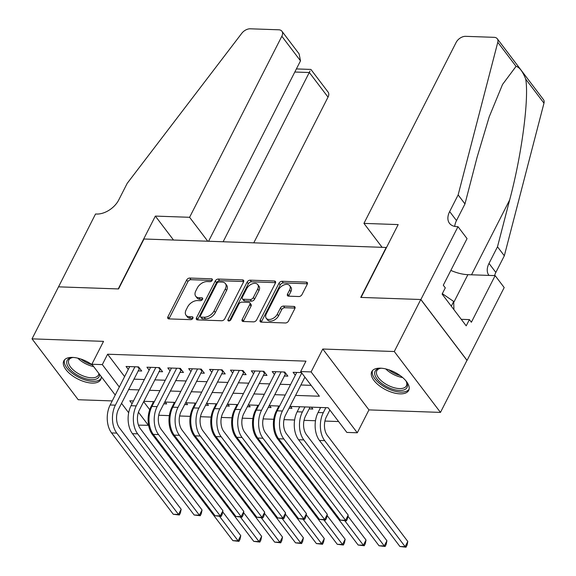 <?xml version="1.0" encoding="UTF-8"?>
<svg xmlns="http://www.w3.org/2000/svg" width="576" height="576" viewBox="0 0 576 576"><rect width="100%" height="100%" fill="white"/><g stroke="black" fill="none" stroke-linecap="round" stroke-linejoin="round"><path stroke-width="0.86" d="M212.22 280.289A1.822 1.145 -37.2 0 0 212.234 279.137A1.822 1.145 -37.2 0 0 211.514 278.813L189.742 278.05A2.606 1.634 -37.2 0 0 186.646 280.022L167.918 316.786A2.606 1.634 -37.2 0 0 167.89 318.434A2.606 1.634 -37.2 0 0 168.926 318.902L190.699 319.658A1.822 1.145 -37.2 0 0 192.859 318.283A1.822 1.145 -37.2 0 0 192.881 317.131A1.822 1.145 -37.2 0 0 192.154 316.8L189.338 316.706A8.338 5.234 -37.2 0 1 186.026 315.209A8.338 5.234 -37.2 0 1 186.113 309.938L187.668 306.871A8.338 5.234 -37.2 0 1 197.561 300.571L200.376 300.665A1.822 1.145 -37.2 0 0 202.543 299.29A1.822 1.145 -37.2 0 0 202.558 298.138A1.822 1.145 -37.2 0 0 201.838 297.806L199.015 297.706A8.338 5.234 -37.2 0 1 195.71 296.208A8.338 5.234 -37.2 0 1 195.79 290.945L197.352 287.878A8.338 5.234 -37.2 0 1 207.238 281.57L210.053 281.671A1.822 1.145 -37.2 0 0 212.22 280.289M380.491 368.179A20.7 9.828 -153 0 0 371.786 371.621A20.7 9.828 -153 0 0 378.979 385.452A20.7 9.828 -153 0 0 399.967 393.847A20.7 9.828 -153 0 0 408.672 390.413A20.7 9.828 -153 0 0 401.479 376.574A20.7 9.828 -153 0 0 380.491 368.179M92.426 364.982A20.7 9.828 -153 0 0 72.526 357.415A20.7 9.828 -153 0 0 63.821 360.85A20.7 9.828 -153 0 0 71.014 374.681A20.7 9.828 -153 0 0 92.002 383.076A20.7 9.828 -153 0 0 100.706 379.642A20.7 9.828 -153 0 0 101.189 376.524M298.908 296.525A2.606 1.634 -37.2 0 0 302.004 294.552L307.253 284.242A2.606 1.634 -37.2 0 0 307.282 282.593A2.606 1.634 -37.2 0 0 306.245 282.125L282.067 281.282A2.606 1.634 -37.2 0 0 278.971 283.248L260.244 320.018A2.606 1.634 -37.2 0 0 260.215 321.66A2.606 1.634 -37.2 0 0 261.252 322.128L285.43 322.978A2.606 1.634 -37.2 0 0 288.526 321.005L294.869 308.542A2.606 1.634 -37.2 0 0 294.898 306.9A2.606 1.634 -37.2 0 0 293.861 306.432L283.514 306.072A2.606 1.634 -37.2 0 0 280.426 308.038L277.272 314.215A6.97 4.378 -37.2 0 1 271.714 319.01A6.97 4.378 -37.2 0 1 266.242 318.24A6.97 4.378 -37.2 0 1 266.314 313.834L278.64 289.634A6.97 4.378 -37.2 0 1 284.206 284.839A6.97 4.378 -37.2 0 1 289.678 285.61A6.97 4.378 -37.2 0 1 289.606 290.016L287.554 294.048A2.606 1.634 -37.2 0 0 287.525 295.697A2.606 1.634 -37.2 0 0 288.562 296.165L298.908 296.525M420.782 299.506L466.97 360.374L440.467 412.402L394.279 351.526L420.782 299.506L360.756 297.41L386.201 247.464L144.007 238.997L118.562 288.936L58.529 286.841L32.026 338.861L103.536 341.359L91.872 364.248L102.312 364.615L107.611 354.211L305.964 361.145L300.665 371.549L311.105 371.916L357.293 432.785L346.853 432.425L328.126 407.743L289.966 406.411M394.279 351.526L322.769 349.027L311.105 371.916M243.518 282.01A2.606 1.634 -37.2 0 0 243.547 280.361A2.606 1.634 -37.2 0 0 242.51 279.893L218.326 279.05A2.606 1.634 -37.2 0 0 215.237 281.023L196.502 317.786A2.606 1.634 -37.2 0 0 196.481 319.435A2.606 1.634 -37.2 0 0 197.51 319.903L221.695 320.746A2.606 1.634 -37.2 0 0 224.784 318.773L243.518 282.01M250.193 280.166L274.378 281.009A2.606 1.634 -37.2 0 1 275.414 281.477A2.606 1.634 -37.2 0 1 275.386 283.126L256.658 319.889A2.606 1.634 -37.2 0 1 253.562 321.862L243.216 321.502A2.606 1.634 -37.2 0 1 242.179 321.034A2.606 1.634 -37.2 0 1 242.208 319.385L249.804 304.474A2.606 1.634 -37.2 0 0 249.833 302.825A2.606 1.634 -37.2 0 0 248.796 302.357L241.927 302.119A2.606 1.634 -37.2 0 0 238.838 304.092L230.933 319.615A1.822 1.145 -37.2 0 1 229.478 320.868A1.822 1.145 -37.2 0 1 228.046 320.666A1.822 1.145 -37.2 0 1 228.06 319.514L247.104 282.132A2.606 1.634 -37.2 0 1 250.193 280.166L251.446 281.808L275.573 282.65M32.026 338.861L78.214 399.73L112.226 400.918M309.175 408.902L312.826 409.032L311.407 407.16M289.051 408.204L291.953 408.305L290.527 406.433M268.171 407.47L271.073 407.57L269.654 405.698M247.291 406.742L250.193 406.843L248.774 404.971M226.418 406.008L229.313 406.109L227.894 404.237M205.538 405.281L208.433 405.382L207.014 403.51M184.658 404.546L187.553 404.654L186.134 402.782M138.053 370.886L141.71 371.016L138.586 366.905L126.058 366.466L128.282 369.396M158.933 371.621L162.59 371.75L159.466 367.632L146.938 367.2L149.162 370.13M179.813 372.348L183.463 372.478L180.346 368.366L167.818 367.927L170.042 370.858M200.693 373.082L204.343 373.205L201.226 369.094L188.698 368.654L190.922 371.592M221.573 373.81L225.223 373.939L222.106 369.828L209.578 369.389L211.802 372.319M242.453 374.544L246.103 374.666L242.986 370.555L230.458 370.116L232.682 373.046M263.326 375.271L266.983 375.401L263.858 371.282L251.338 370.85L253.562 373.781M284.206 375.998L287.863 376.128L284.738 372.017L272.21 371.578L274.435 374.508M107.611 354.211L124.61 376.61M133.848 379.152L144.382 379.519M154.728 379.879L165.262 380.246M175.601 380.614L186.134 380.981M196.481 381.341L207.014 381.708M217.361 382.068L227.894 382.442M238.241 382.802L248.774 383.17M259.121 383.53L269.654 383.897M280.001 384.264L290.534 384.631M300.881 384.991L311.134 385.351M295.315 375.242L293.09 372.305L301.457 372.6M158.717 415.253L169.344 415.627M179.597 415.98L190.224 416.354M200.477 416.714L211.104 417.089M221.357 417.442L231.984 417.816M242.23 418.176L252.864 418.543M263.11 418.903L273.737 419.278M283.99 419.638L294.617 420.005M304.034 420.336L315.497 420.739M324.914 421.063L338.602 421.546M143.626 401.666L149.731 409.716M163.778 403.819L166.673 403.92L165.254 402.048M153.252 402.3L152.726 401.609M174.132 403.034L173.606 402.343M195.012 403.762L194.486 403.07M215.892 404.496L215.366 403.805M236.772 405.223L236.246 404.532M257.645 405.95L257.126 405.259M278.525 406.685L277.999 405.994M299.405 407.412L298.879 406.721M320.285 408.146L319.759 407.455M322.769 349.027L368.957 409.896L440.467 412.402M368.957 409.896L357.293 432.785M148.601 425.29L138.478 425.138M295.574 395.395L319.392 396.23L300.665 371.549M128.542 389.556L139.075 389.923M149.422 390.283L159.955 390.65M170.302 391.018L180.835 391.385M191.182 391.745L201.715 392.112M212.062 392.472L222.595 392.846M232.942 393.206L243.475 393.574M253.822 393.934L264.355 394.301M274.694 394.668L285.228 395.035M102.312 364.615L119.311 387.014M128.678 412.754L121.529 403.33M115.229 395.028L91.872 364.248M133.466 400.939L129.78 400.81L132.026 403.769M138.449 412.236L148.5 425.484M279.619 406.051L269.086 405.677M258.739 405.317L248.206 404.95M237.859 404.59L227.326 404.222M216.979 403.855L206.446 403.488M196.106 403.128L185.573 402.761M175.226 402.401L164.693 402.026M154.346 401.666L143.813 401.299M195.71 296.208L196.956 297.857A8.338 5.234 -37.2 0 0 200.268 299.354L199.015 297.706M202.457 299.434L200.268 299.354M186.026 315.209L187.279 316.85A8.338 5.234 -37.2 0 0 190.584 318.348L189.338 316.706M192.78 318.427L190.584 318.348M212.141 280.433L190.987 279.698A2.606 1.634 -37.2 0 0 187.898 281.664L169.164 318.434A2.606 1.634 -37.2 0 0 168.977 318.902M243.706 281.542L219.578 280.692A2.606 1.634 -37.2 0 0 216.482 282.665L197.755 319.428A2.606 1.634 -37.2 0 0 197.568 319.903M219.125 281.988A1.822 1.145 -37.2 0 0 216.965 283.37L200.52 315.641A1.822 1.145 -37.2 0 0 200.498 316.793A1.822 1.145 -37.2 0 0 201.226 317.117L204.199 317.225A8.338 5.234 -37.2 0 0 214.085 310.918L225.324 288.857A8.338 5.234 -37.2 0 0 225.403 283.586A8.338 5.234 -37.2 0 0 222.098 282.089L219.125 281.988M200.498 316.793L201.751 318.434A1.822 1.145 -37.2 0 0 202.471 318.766L201.226 317.117M225.403 283.586L226.656 285.235A8.338 5.234 -37.2 0 1 226.57 290.506L215.33 312.559A8.338 5.234 -37.2 0 1 205.445 318.866L202.471 318.766M249.833 302.825L251.078 304.474A2.606 1.634 -37.2 0 1 251.05 306.122L243.454 321.026A2.606 1.634 -37.2 0 0 243.274 321.502M229.45 320.875L248.357 283.781L247.104 282.132M257.688 289.001A6.97 4.378 -37.2 0 0 257.753 284.602A6.97 4.378 -37.2 0 0 252.281 283.824A6.97 4.378 -37.2 0 0 246.722 288.619L242.381 297.144A2.606 1.634 -37.2 0 0 242.352 298.793A2.606 1.634 -37.2 0 0 243.389 299.261L250.25 299.498A2.606 1.634 -37.2 0 0 253.339 297.533L257.688 289.001L258.934 290.65A6.97 4.378 -37.2 0 0 259.006 286.243L257.753 284.602M242.352 298.793L243.598 300.434A2.606 1.634 -37.2 0 0 244.634 300.902L243.389 299.261M258.934 290.65L254.592 299.174A2.606 1.634 -37.2 0 1 251.503 301.147L244.634 300.902M251.446 281.808A2.606 1.634 -37.2 0 0 248.357 283.781M289.678 285.61L290.923 287.258A6.97 4.378 -37.2 0 1 290.858 291.658L288.799 295.697A2.606 1.634 -37.2 0 0 288.619 296.165M266.242 318.24L267.487 319.882A6.97 4.378 -37.2 0 0 272.966 320.659A6.97 4.378 -37.2 0 0 278.525 315.864L277.272 314.215M295.056 308.074L284.76 307.714A2.606 1.634 -37.2 0 0 281.671 309.686L278.525 315.864M307.44 283.766L283.313 282.924A2.606 1.634 -37.2 0 0 280.224 284.897L261.49 321.66A2.606 1.634 -37.2 0 0 261.302 322.128M222.703 511.826L240.761 535.63L240.026 539.28L238.968 541.361L232.891 540.655L152.431 434.621A19.901 12.269 -88 0 1 151.027 406.678L153.59 401.638M232.891 540.655L238.111 540.835L219.571 516.398M238.968 541.361L238.111 540.835L240.761 535.63M139.615 368.258L118.49 409.284A13.27 8.179 92 0 0 119.434 427.91L181.166 509.263L180.425 512.906L179.366 514.987L173.297 514.282L111.564 432.929A19.901 12.269 -88 0 1 110.153 404.986L129.715 366.595M173.297 514.282L178.517 514.469L116.784 433.116A19.901 12.269 -88 0 1 115.373 405.166L134.935 366.775M179.366 514.987L178.517 514.469L181.166 509.263M139.118 368.798L137.664 366.869M99.518 374.328A17.914 8.503 27 0 1 97.459 378.446A17.914 8.503 27 0 1 75.118 373.702A17.914 8.503 27 0 1 68.767 358.718A17.914 8.503 27 0 1 71.755 357.646A17.914 8.503 27 0 1 73.555 357.473M72.475 357.545A16.589 7.877 -153 0 0 70.358 358.409A16.589 7.877 -153 0 0 68.861 360.007A16.589 7.877 -153 0 0 78.106 373.471A16.589 7.877 -153 0 0 96.926 376.675A16.589 7.877 -153 0 0 98.417 375.07A16.589 7.877 -153 0 0 98.842 373.428M64.548 359.798A20.563 9.763 -153 0 0 76.788 376.258A20.563 9.763 -153 0 0 99.583 379.901A20.563 9.763 -153 0 0 101.124 378.439M405.684 380.556A17.914 8.503 27 0 1 406.598 382.104A17.914 8.503 27 0 1 405.418 389.21A17.914 8.503 27 0 1 383.083 384.473A17.914 8.503 27 0 1 376.733 369.49A17.914 8.503 27 0 1 379.721 368.417A17.914 8.503 27 0 1 381.521 368.244M380.441 368.316A16.589 7.877 -153 0 0 378.324 369.173A16.589 7.877 -153 0 0 376.826 370.778A16.589 7.877 -153 0 0 386.071 384.242A16.589 7.877 -153 0 0 404.885 387.439A16.589 7.877 -153 0 0 406.382 385.841A16.589 7.877 -153 0 0 406.253 381.47M372.514 370.57A20.563 9.763 -153 0 0 384.754 387.029A20.563 9.763 -153 0 0 407.549 390.672A20.563 9.763 -153 0 0 409.09 389.203M453.917 309.643L453.694 301.478L442.332 293.666M451.296 306.194L453.694 301.478M253.786 242.834L328.025 97.128L309.362 72.533L294.811 72.022M223.135 241.762L310.025 71.006M58.428 286.834L118.246 288.929L155.354 216.094L189.598 217.296L281.837 36.259A7.963 4.997 -37.2 0 0 281.916 31.226A7.963 4.997 -37.2 0 0 278.755 29.794L250.258 28.8A7.963 4.997 -37.2 0 0 241.754 33.336L127.202 183.341L118.721 199.987A18.576 11.664 142.8 0 1 96.682 214.042L95.537 214.006L58.493 286.92M155.354 216.094L173.513 240.026M189.598 217.296L207.756 241.229M208.584 241.258L300.499 60.854L281.837 36.259M296.395 68.918L310.903 69.43L328.104 92.095A7.963 4.997 142.8 0 1 328.025 97.128M281.916 31.226L299.117 53.899L300.499 60.854M363.938 223.387L456.178 42.358A7.963 4.997 -37.2 0 1 465.624 36.331L494.122 37.332A7.963 4.997 -37.2 0 1 497.282 38.758A7.963 4.997 -37.2 0 1 497.786 42.286L458.136 194.918L449.654 211.565A18.576 11.664 -37.2 0 0 449.474 223.301A18.576 11.664 -37.2 0 0 456.847 226.642L457.992 226.678L420.883 299.513L361.066 297.418L398.174 224.59L363.938 223.387L382.097 247.32M497.282 38.758L543.47 99.634A7.963 4.997 142.8 0 1 543.974 103.162L504.324 255.787L497.491 246.78L509.645 199.98C521.597 155.686 529.186 98.604 525.708 79.092C522.641 71.374 519.422 67.126 516.053 66.362L502.538 84.456L489.218 116.82L477.13 157.126L464.969 203.926L456.487 220.572A18.576 11.664 -37.2 0 0 454.745 226.397M464.969 203.926L458.136 194.918M504.324 255.787L495.842 272.434A18.576 11.664 -37.2 0 0 494.582 275.602M489.017 275.407A18.576 11.664 -37.2 0 1 488.83 275.17A18.576 11.664 -37.2 0 1 489.01 263.426L497.491 246.78M420.883 299.513L467.078 360.382L504.187 287.554L495.137 275.623L471.384 322.236L469.39 319.601L461.254 319.32M457.992 226.678L467.05 238.608L443.297 285.221L445.291 287.849L442.116 294.091L466.207 325.843L469.39 319.601M495.137 275.623L467.885 274.673A29.851 14.177 27 0 1 450.842 270.41M243.576 512.561L261.641 536.364L260.906 540.007L259.841 542.088L253.771 541.382L173.311 435.355A19.901 12.269 -88 0 1 171.9 407.405L174.47 402.372M253.771 541.382L258.991 541.562L240.444 517.126M259.841 542.088L258.991 541.562L261.641 536.364M264.456 513.288L282.521 537.091L281.779 540.734L280.721 542.822L274.651 542.11L194.191 436.082A19.901 12.269 -88 0 1 192.78 408.139L195.35 403.099M274.651 542.11L279.871 542.297L261.324 517.86M280.721 542.822L279.871 542.297L282.521 537.091M285.336 514.022L303.401 537.826L302.659 541.469L301.601 543.55L295.531 542.844L215.071 436.81A19.901 12.269 -88 0 1 213.66 408.866L216.223 403.834M295.531 542.844L300.751 543.024L282.204 518.587M301.601 543.55L300.751 543.024L303.401 537.826M306.216 514.75L324.281 538.553L323.539 542.196L322.481 544.277L316.411 543.571L235.951 437.544A19.901 12.269 -88 0 1 234.54 409.601L237.103 404.561M316.411 543.571L321.631 543.758L303.084 519.314M322.481 544.277L321.631 543.758L324.281 538.553M160.495 368.993L139.37 410.011A13.27 8.179 92 0 0 140.314 428.645L202.046 509.998L201.305 513.641L200.246 515.722L194.177 515.016L132.444 433.663A19.901 12.269 -88 0 1 131.033 405.713L150.595 367.322M194.177 515.016L199.397 515.196L137.664 433.843A19.901 12.269 -88 0 1 136.253 405.9L155.815 367.51M200.246 515.722L199.397 515.196L202.046 509.998M159.998 369.526L158.544 367.603M181.375 369.72L160.25 410.746A13.27 8.179 92 0 0 161.194 429.372L222.926 510.725L222.185 514.368L221.126 516.449L215.057 515.743L153.324 434.39A19.901 12.269 -88 0 1 151.913 406.447L171.475 368.057M215.057 515.743L220.277 515.93L158.544 434.578A19.901 12.269 -88 0 1 157.133 406.627L176.695 368.237M221.126 516.449L220.277 515.93L222.926 510.725M180.878 370.26L179.417 368.33M202.255 370.454L181.13 411.473A13.27 8.179 92 0 0 182.074 430.099L243.806 511.459L243.065 515.102L242.006 517.183L235.93 516.478L174.204 435.125A19.901 12.269 -88 0 1 172.793 407.174L192.348 368.784M235.93 516.478L241.15 516.658L179.417 435.305A19.901 12.269 -88 0 1 178.013 407.362L197.568 368.964M242.006 517.183L241.15 516.658L243.806 511.459M201.758 370.987L200.297 369.065M223.135 371.182L202.01 412.2A13.27 8.179 92 0 0 202.946 430.834L264.679 512.186L263.945 515.83L262.886 517.91L256.81 517.205L195.077 435.852A19.901 12.269 -88 0 1 193.666 407.909L213.228 369.518M256.81 517.205L262.03 517.385L200.297 436.032A19.901 12.269 -88 0 1 198.886 408.089L218.448 369.698M262.886 517.91L262.03 517.385L264.679 512.186M222.638 371.714L221.177 369.792M327.096 515.477L345.161 539.287L344.419 542.93L343.361 545.011L337.284 544.306L256.831 438.271A19.901 12.269 -88 0 1 255.42 410.328L257.983 405.295M337.284 544.306L342.504 544.486L323.964 520.049M343.361 545.011L342.504 544.486L345.161 539.287M244.015 371.916L222.89 412.934A13.27 8.179 92 0 0 223.826 431.561L285.559 512.914L284.825 516.564L283.759 518.645L277.69 517.939L215.957 436.579A19.901 12.269 -88 0 1 214.546 408.636L234.108 370.246M277.69 517.939L282.91 518.119L221.177 436.766A19.901 12.269 -88 0 1 219.766 408.823L239.328 370.426M283.759 518.645L282.91 518.119L285.559 512.914M243.518 372.449L242.057 370.526M347.976 516.211L366.034 540.014L365.299 543.658L364.241 545.738L358.164 545.033L277.711 439.006A19.901 12.269 -88 0 1 276.3 411.055L278.863 406.022M358.164 545.033L363.384 545.213L344.844 520.776M364.241 545.738L363.384 545.213L366.034 540.014M264.888 372.643L243.77 413.662A13.27 8.179 92 0 0 244.706 432.295L306.439 513.648L305.705 517.291L304.639 519.372L298.57 518.666L236.837 437.314A19.901 12.269 -88 0 1 235.426 409.37L254.988 370.973M298.57 518.666L303.79 518.846L242.057 437.494A19.901 12.269 -88 0 1 240.646 409.55L260.208 371.16M304.639 519.372L303.79 518.846L306.439 513.648M264.398 373.176L262.937 371.254M310.09 407.117L305.518 416.081A13.27 8.179 92 0 0 306.461 434.714L386.914 540.742L386.179 544.392L385.114 546.473L379.044 545.767L298.584 439.733A19.901 12.269 -88 0 1 297.18 411.79L299.743 406.75M379.044 545.767L384.264 545.947L303.804 439.913A19.901 12.269 -88 0 1 302.393 411.97L304.963 406.937M385.114 546.473L384.264 545.947L386.914 540.742M285.768 373.37L264.643 414.396A13.27 8.179 92 0 0 265.586 433.022L327.319 514.375L326.578 518.018L325.519 520.099L319.45 519.394L257.717 438.041A19.901 12.269 -88 0 1 256.306 410.098L275.868 371.707M319.45 519.394L324.67 519.581L262.937 438.228A19.901 12.269 -88 0 1 261.526 410.278L281.088 371.887M325.519 520.099L324.67 519.581L327.319 514.375M285.271 373.91L283.817 371.981M329.854 410.026L326.398 416.815A13.27 8.179 92 0 0 327.334 435.442L407.794 541.476L407.059 545.119L405.994 547.2L399.924 546.494L319.464 440.46A19.901 12.269 -88 0 1 318.053 412.517L320.623 407.484M399.924 546.494L405.144 546.674L324.684 440.647A19.901 12.269 -88 0 1 323.273 412.704L325.843 407.664M405.994 547.2L405.144 546.674L407.794 541.476M304.891 377.122L285.523 415.123A13.27 8.179 92 0 0 286.466 433.757L348.199 515.11L347.458 518.753L346.399 520.834L340.33 520.128L278.597 438.775A19.901 12.269 -88 0 1 277.186 410.825L296.748 372.434M340.33 520.128L345.55 520.308L283.817 438.955A19.901 12.269 -88 0 1 282.406 411.012L301.766 373.01M346.399 520.834L345.55 520.308L348.199 515.11M212.357 279.922L211.514 278.813M193.003 317.916L192.154 316.8M202.68 298.922L201.838 297.806M169.164 318.434L167.918 316.786M187.898 281.664L186.646 280.022M190.987 279.698L189.742 278.05M197.755 319.428L196.502 317.786M216.482 282.665L215.237 281.023M219.578 280.692L218.326 279.05M243.72 281.484L242.51 279.893M205.445 318.866L204.199 317.225M215.33 312.559L214.085 310.918M226.57 290.506L225.324 288.857M275.587 282.6L274.378 281.009M243.454 321.026L242.208 319.385M251.05 306.122L249.804 304.474M229.154 320.962L228.06 319.514M251.503 301.147L250.25 299.498M254.592 299.174L253.339 297.533M288.799 295.697L287.554 294.048M290.858 291.658L289.606 290.016M281.671 309.686L280.426 308.038M284.76 307.714L283.514 306.072M295.07 308.023L293.861 306.432M261.49 321.66L260.244 320.018M280.224 284.897L278.971 283.248M283.313 282.924L282.067 281.282M307.454 283.716L306.245 282.125M151.027 406.678L151.783 406.706M152.431 434.621L153.526 434.657M110.153 404.986L115.373 405.166M111.564 432.929L116.784 433.116M93.636 366.574A16.589 7.877 27 0 1 77.789 358.157M80.878 359.035A16.042 7.618 -153 0 0 92.146 364.774M402.638 377.525A16.589 7.877 27 0 1 385.754 368.928M388.843 369.806A16.042 7.618 -153 0 0 400.111 375.545M456.487 220.572L449.654 211.565M489.01 263.426L495.842 272.434M543.974 103.162L525.708 79.092M516.053 66.362L497.786 42.286M509.645 199.98L471.528 274.795M453.722 302.472L467.885 274.673M171.9 407.405L172.663 407.434M173.311 435.355L174.406 435.391M192.78 408.139L193.543 408.161M194.191 436.082L195.286 436.118M213.66 408.866L214.416 408.895M215.071 436.81L216.158 436.853M234.54 409.601L235.296 409.622M235.951 437.544L237.038 437.58M131.033 405.713L136.253 405.9M132.444 433.663L137.664 433.843M151.913 406.447L157.133 406.627M153.324 434.39L158.544 434.578M172.793 407.174L178.013 407.362M174.204 435.125L179.417 435.305M193.666 407.909L198.886 408.089M195.077 435.852L200.297 436.032M255.42 410.328L256.176 410.357M256.831 438.271L257.918 438.314M214.546 408.636L219.766 408.823M215.957 436.579L221.177 436.766M276.3 411.055L277.056 411.084M277.711 439.006L278.798 439.042M235.426 409.37L240.646 409.55M236.837 437.314L242.057 437.494M297.18 411.79L302.393 411.97M298.584 439.733L303.804 439.913M256.306 410.098L261.526 410.278M257.717 438.041L262.937 438.228M318.053 412.517L323.273 412.704M319.464 440.46L324.684 440.647M277.186 410.825L282.406 411.012M278.597 438.775L283.817 438.955"/></g></svg>

